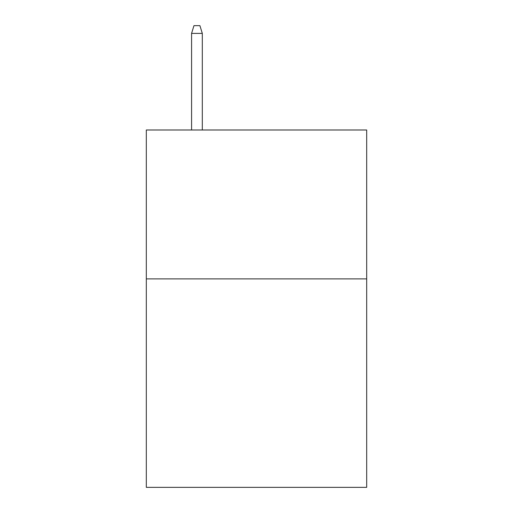 <?xml version="1.0" encoding="UTF-8"?>
<svg xmlns="http://www.w3.org/2000/svg" width="513" height="513" viewBox="0 0 513 513"><rect width="100%" height="100%" fill="white"/><g stroke="black" fill="none" stroke-linecap="round" stroke-linejoin="round"><path stroke-width="0.77" d="M366.686 278.892L366.686 487.35L146.314 487.35L146.314 129.994L366.686 129.994L366.686 278.892L146.314 278.892M202.302 129.994L202.302 33.39L191.58 33.39L191.58 129.994M191.58 33.39L193.965 25.65L199.916 25.65L202.302 33.39"/></g></svg>
